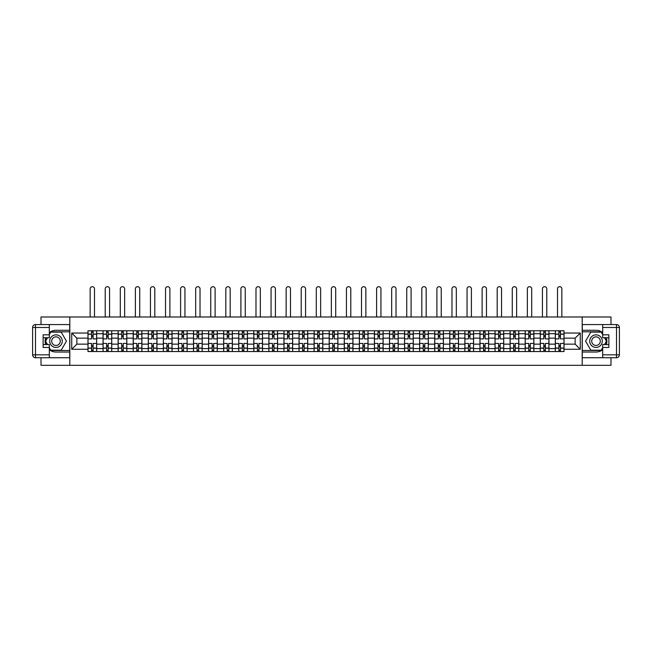 <?xml version="1.0" encoding="UTF-8"?>
<svg xmlns="http://www.w3.org/2000/svg" width="652" height="652" viewBox="0 0 652 652"><rect width="100%" height="100%" fill="white"/><g stroke="black" fill="none" stroke-linecap="round" stroke-linejoin="round"><path stroke-width="0.98" d="M41.011 357.72L41.011 365.307L610.989 365.307L610.989 357.72M610.989 324.574L610.989 316.986L41.011 316.986L41.011 324.574M103.049 351.534L103.049 333.71L96.675 333.71L96.675 351.534M96.675 333.71L96.675 330.76M103.049 333.71L103.049 330.76M111.745 330.76L111.745 351.534M118.126 351.534L118.126 330.76M126.822 330.76L126.822 351.534M133.204 351.534L133.204 330.76M141.9 330.76L141.9 351.534M148.281 351.534L148.281 330.76M156.977 330.76L156.977 351.534M163.35 351.534L163.35 330.76M172.055 330.76L172.055 351.534M178.428 351.534L178.428 330.76M187.124 330.76L187.124 351.534M193.505 351.534L193.505 330.76M202.201 330.76L202.201 351.534M208.583 351.534L208.583 330.76M217.279 330.76L217.279 351.534M223.66 351.534L223.66 330.76M232.357 330.76L232.357 351.534M238.73 351.534L238.73 330.76M247.434 330.76L247.434 351.534M253.807 351.534L253.807 330.76M262.503 330.76L262.503 351.534M268.885 351.534L268.885 330.76M277.581 330.76L277.581 351.534M283.962 351.534L283.962 330.76M292.658 330.76L292.658 351.534M299.04 351.534L299.04 330.76M307.736 330.76L307.736 351.534M314.117 351.534L314.117 330.76M322.813 330.76L322.813 351.534M329.187 351.534L329.187 330.76M337.883 330.76L337.883 351.534M344.264 351.534L344.264 330.76M352.96 330.76L352.96 351.534M359.342 351.534L359.342 330.76M368.038 330.76L368.038 351.534M374.419 351.534L374.419 330.76M383.115 330.76L383.115 351.534M389.497 351.534L389.497 330.76M398.193 330.76L398.193 351.534M404.566 351.534L404.566 330.76M413.27 330.76L413.27 351.534M419.643 351.534L419.643 330.76M428.34 330.76L428.34 351.534M434.721 351.534L434.721 330.76M443.417 330.76L443.417 351.534M449.798 351.534L449.798 330.76M458.495 330.76L458.495 351.534M464.876 351.534L464.876 330.76M473.572 330.76L473.572 351.534M479.945 351.534L479.945 330.76M488.65 330.76L488.65 351.534M495.023 351.534L495.023 330.76M503.719 330.76L503.719 351.534M510.1 351.534L510.1 330.76M518.796 330.76L518.796 351.534M525.178 351.534L525.178 330.76M533.874 330.76L533.874 351.534M540.255 351.534L540.255 330.76M548.951 330.76L548.951 351.534M555.325 351.534L555.325 330.76M555.325 344.142L548.951 344.142M540.255 344.142L533.874 344.142M525.178 344.142L518.796 344.142M510.1 344.142L503.719 344.142M495.023 344.142L488.65 344.142M479.945 344.142L473.572 344.142M464.876 344.142L458.495 344.142M449.798 344.142L443.417 344.142M434.721 344.142L428.34 344.142M419.643 344.142L413.27 344.142M404.566 344.142L398.193 344.142M389.497 344.142L383.115 344.142M374.419 344.142L368.038 344.142M359.342 344.142L352.96 344.142M344.264 344.142L337.883 344.142M329.187 344.142L322.813 344.142M314.117 344.142L307.736 344.142M299.04 344.142L292.658 344.142M283.962 344.142L277.581 344.142M268.885 344.142L262.503 344.142M253.807 344.142L247.434 344.142M238.73 344.142L232.357 344.142M223.66 344.142L217.279 344.142M208.583 344.142L202.201 344.142M193.505 344.142L187.124 344.142M178.428 344.142L172.055 344.142M163.35 344.142L156.977 344.142M148.281 344.142L141.9 344.142M133.204 344.142L126.822 344.142M118.126 344.142L111.745 344.142M103.049 344.142L96.675 344.142M555.325 338.152L548.951 338.152M540.255 338.152L533.874 338.152M525.178 338.152L518.796 338.152M510.1 338.152L503.719 338.152M495.023 338.152L488.65 338.152M479.945 338.152L473.572 338.152M464.876 338.152L458.495 338.152M449.798 338.152L443.417 338.152M434.721 338.152L428.34 338.152M419.643 338.152L413.27 338.152M404.566 338.152L398.193 338.152M389.497 338.152L383.115 338.152M374.419 338.152L368.038 338.152M359.342 338.152L352.96 338.152M344.264 338.152L337.883 338.152M329.187 338.152L322.813 338.152M314.117 338.152L307.736 338.152M299.04 338.152L292.658 338.152M283.962 338.152L277.581 338.152M268.885 338.152L262.503 338.152M253.807 338.152L247.434 338.152M238.73 338.152L232.357 338.152M223.66 338.152L217.279 338.152M208.583 338.152L202.201 338.152M193.505 338.152L187.124 338.152M178.428 338.152L172.055 338.152M163.35 338.152L156.977 338.152M148.281 338.152L141.9 338.152M133.204 338.152L126.822 338.152M118.126 338.152L111.745 338.152M103.049 338.152L96.675 338.152M76.863 344.142L87.971 344.142L87.971 338.152L76.863 338.152L76.863 344.142L71.736 349.268L71.736 333.033L87.971 333.033L87.971 338.152M564.029 338.152L564.029 344.142L575.137 344.142L575.137 338.152L564.029 338.152L564.029 330.76L87.971 330.76L87.971 333.033M564.029 333.033L580.264 333.033L580.264 349.268L564.029 349.268L564.029 344.142M87.971 344.142L87.971 351.534L564.029 351.534L564.029 349.268M87.971 349.268L71.736 349.268M582.195 365.307L582.195 316.986M69.805 365.307L69.805 316.986M93.097 350.091L91.549 350.091M91.549 332.21L93.097 332.21M108.175 350.091L106.626 350.091M106.626 332.21L108.175 332.21M123.252 350.091L121.704 350.091M121.704 332.21L123.252 332.21M138.322 350.091L136.781 350.091M136.781 332.21L138.322 332.21M153.399 350.091L151.851 350.091M151.851 332.21L153.399 332.21M168.477 350.091L166.928 350.091M166.928 332.21L168.477 332.21M183.554 350.091L182.006 350.091M182.006 332.21L183.554 332.21M198.632 350.091L197.083 350.091M197.083 332.21L198.632 332.21M213.701 350.091L212.161 350.091M212.161 332.21L213.701 332.21M228.779 350.091L227.23 350.091M227.23 332.21L228.779 332.21M243.856 350.091L242.308 350.091M242.308 332.21L243.856 332.21M258.934 350.091L257.385 350.091M257.385 332.21L258.934 332.21M274.011 350.091L272.463 350.091M272.463 332.21L274.011 332.21M289.08 350.091L287.54 350.091M287.54 332.21L289.08 332.21M304.158 350.091L302.609 350.091M302.609 332.21L304.158 332.21M319.235 350.091L317.687 350.091M317.687 332.21L319.235 332.21M334.313 350.091L332.764 350.091M332.764 332.21L334.313 332.21M349.39 350.091L347.842 350.091M347.842 332.21L349.39 332.21M364.46 350.091L362.919 350.091M362.919 332.21L364.46 332.21M379.537 350.091L377.989 350.091M377.989 332.21L379.537 332.21M394.615 350.091L393.066 350.091M393.066 332.21L394.615 332.21M409.692 350.091L408.144 350.091M408.144 332.21L409.692 332.21M424.77 350.091L423.221 350.091M423.221 332.21L424.77 332.21M439.839 350.091L438.299 350.091M438.299 332.21L439.839 332.21M454.917 350.091L453.368 350.091M453.368 332.21L454.917 332.21M469.994 350.091L468.446 350.091M468.446 332.21L469.994 332.21M485.072 350.091L483.523 350.091M483.523 332.21L485.072 332.21M500.149 350.091L498.601 350.091M498.601 332.21L500.149 332.21M515.219 350.091L513.678 350.091M513.678 332.21L515.219 332.21M530.296 350.091L528.748 350.091M528.748 332.21L530.296 332.21M545.374 350.091L543.825 350.091M543.825 332.21L545.374 332.21M560.451 350.091L558.903 350.091M558.903 332.21L560.451 332.21M71.736 333.033L76.863 338.152M575.137 344.142L580.264 349.268M575.137 338.152L580.264 333.033M96.626 351.534L96.626 338.877L93.097 338.877L93.097 330.76M91.549 330.76L91.549 338.877L88.02 338.877L88.02 330.76M94.499 316.986L94.499 288.869A2.176 2.176 0 0 0 92.323 286.693A2.176 2.176 0 0 0 90.147 288.869L90.147 316.986M96.626 338.877L96.626 330.76M88.02 351.534L88.02 343.417L91.549 343.417L91.549 351.534M93.097 351.534L93.097 343.417L96.626 343.417M91.549 336.75L93.097 336.75M88.02 343.417L88.02 338.877M93.097 345.544L91.549 345.544M93.097 350.279L91.549 350.279M91.549 346.799L93.097 346.799M93.097 335.495L91.549 335.495M91.549 332.015L93.097 332.015M49.316 349.733A10.872 10.872 0 0 0 55.99 352.023L69.707 352.023L69.707 357.72L35.501 357.72A2.901 2.901 0 0 1 32.6 354.827L32.6 327.475A2.901 2.901 0 0 1 35.501 324.574L49.316 324.574L49.316 337.72L43.13 337.72M49.316 324.574L69.707 324.574L69.707 330.279L55.99 330.279A10.872 10.872 0 0 0 49.316 332.561M45.673 337.72A10.872 10.872 0 0 0 45.673 344.582M69.707 352.023L69.707 330.279M43.13 344.582L49.316 344.582L49.316 357.72M49.316 334.818L43.13 334.818L43.13 347.475L49.316 347.475M69.707 331.819L50.603 331.819L49.316 334.044M49.316 348.25L50.603 350.474L69.707 350.474M47.197 337.72L45.216 341.151L47.197 344.582M602.684 332.561A10.872 10.872 0 0 0 596.009 330.279L582.293 330.279L582.293 324.574L616.499 324.574A2.901 2.901 0 0 1 619.4 327.475L619.4 354.827A2.901 2.901 0 0 1 616.499 357.72L602.684 357.72L602.684 344.582L608.87 344.582M602.684 357.72L582.293 357.72L582.293 352.023L596.009 352.023A10.872 10.872 0 0 0 602.684 349.733M606.327 344.582A10.872 10.872 0 0 0 606.327 337.72M582.293 330.279L582.293 352.023M608.87 337.72L602.684 337.72L602.684 324.574M602.684 347.475L608.87 347.475L608.87 334.818L602.684 334.818M582.293 350.474L601.397 350.474L602.684 348.25M602.684 334.044L601.397 331.819L582.293 331.819M604.803 344.582L606.784 341.151L604.803 337.72M49.707 341.151A6.284 6.284 0 0 0 55.99 347.426A6.284 6.284 0 0 0 62.266 341.151A6.284 6.284 0 0 0 55.99 334.867A6.284 6.284 0 0 0 49.707 341.151M51.687 341.151A4.303 4.303 0 0 0 55.99 345.446A4.303 4.303 0 0 0 60.286 341.151A4.303 4.303 0 0 0 55.99 336.848A4.303 4.303 0 0 0 51.687 341.151M49.316 334.623L50.766 332.112L61.206 332.112L66.422 341.151L61.206 350.181L50.766 350.181L49.316 347.671M47.531 344.582L45.55 341.151L47.531 337.72M589.734 341.151A6.284 6.284 0 0 0 596.009 347.426A6.284 6.284 0 0 0 602.293 341.151A6.284 6.284 0 0 0 596.009 334.867A6.284 6.284 0 0 0 589.734 341.151M591.714 341.151A4.303 4.303 0 0 0 596.009 345.446A4.303 4.303 0 0 0 600.313 341.151A4.303 4.303 0 0 0 596.009 336.848A4.303 4.303 0 0 0 591.714 341.151M602.684 347.671L601.234 350.181L590.793 350.181L585.577 341.151L590.793 332.112L601.234 332.112L602.684 334.623M604.469 337.72L606.45 341.151L604.469 344.582M111.704 351.534L111.704 338.877L108.175 338.877L108.175 330.76M106.626 330.76L106.626 338.877L103.097 338.877L103.097 330.76M109.577 316.986L109.577 288.869A2.176 2.176 0 0 0 107.401 286.693A2.176 2.176 0 0 0 105.225 288.869L105.225 316.986M111.704 338.877L111.704 330.76M103.097 351.534L103.097 343.417L106.626 343.417L106.626 351.534M108.175 351.534L108.175 343.417L111.704 343.417M106.626 336.75L108.175 336.75M103.097 343.417L103.097 338.877M108.175 345.544L106.626 345.544M108.175 350.279L106.626 350.279M106.626 346.799L108.175 346.799M108.175 335.495L106.626 335.495M106.626 332.015L108.175 332.015M126.773 351.534L126.773 338.877L123.252 338.877L123.252 330.76M121.704 330.76L121.704 338.877L118.175 338.877L118.175 330.76M124.646 316.986L124.646 288.869A2.176 2.176 0 0 0 122.478 286.693A2.176 2.176 0 0 0 120.302 288.869L120.302 316.986M126.773 338.877L126.773 330.76M118.175 351.534L118.175 343.417L121.704 343.417L121.704 351.534M123.252 351.534L123.252 343.417L126.773 343.417M121.704 336.75L123.252 336.75M118.175 343.417L118.175 338.877M123.252 345.544L121.704 345.544M123.252 350.279L121.704 350.279M121.704 346.799L123.252 346.799M123.252 335.495L121.704 335.495M121.704 332.015L123.252 332.015M141.851 351.534L141.851 338.877L138.322 338.877L138.322 330.76M136.781 330.76L136.781 338.877L133.252 338.877L133.252 330.76M139.724 316.986L139.724 288.869A2.176 2.176 0 0 0 137.548 286.693A2.176 2.176 0 0 0 135.38 288.869L135.38 316.986M141.851 338.877L141.851 330.76M133.252 351.534L133.252 343.417L136.781 343.417L136.781 351.534M138.322 351.534L138.322 343.417L141.851 343.417M136.781 336.75L138.322 336.75M133.252 343.417L133.252 338.877M138.322 345.544L136.781 345.544M138.322 350.279L136.781 350.279M136.781 346.799L138.322 346.799M138.322 335.495L136.781 335.495M136.781 332.015L138.322 332.015M156.928 351.534L156.928 338.877L153.399 338.877L153.399 330.76M151.851 330.76L151.851 338.877L148.33 338.877L148.33 330.76M154.801 316.986L154.801 288.869A2.176 2.176 0 0 0 152.625 286.693A2.176 2.176 0 0 0 150.449 288.869L150.449 316.986M156.928 338.877L156.928 330.76M148.33 351.534L148.33 343.417L151.851 343.417L151.851 351.534M153.399 351.534L153.399 343.417L156.928 343.417M151.851 336.75L153.399 336.75M148.33 343.417L148.33 338.877M153.399 345.544L151.851 345.544M153.399 350.279L151.851 350.279M151.851 346.799L153.399 346.799M153.399 335.495L151.851 335.495M151.851 332.015L153.399 332.015M172.006 351.534L172.006 338.877L168.477 338.877L168.477 330.76M166.928 330.76L166.928 338.877L163.399 338.877L163.399 330.76M169.879 316.986L169.879 288.869A2.176 2.176 0 0 0 167.703 286.693A2.176 2.176 0 0 0 165.526 288.869L165.526 316.986M172.006 338.877L172.006 330.76M163.399 351.534L163.399 343.417L166.928 343.417L166.928 351.534M168.477 351.534L168.477 343.417L172.006 343.417M166.928 336.75L168.477 336.75M163.399 343.417L163.399 338.877M168.477 345.544L166.928 345.544M168.477 350.279L166.928 350.279M166.928 346.799L168.477 346.799M168.477 335.495L166.928 335.495M166.928 332.015L168.477 332.015M187.083 351.534L187.083 338.877L183.554 338.877L183.554 330.76M182.006 330.76L182.006 338.877L178.477 338.877L178.477 330.76M184.956 316.986L184.956 288.869A2.176 2.176 0 0 0 182.78 286.693A2.176 2.176 0 0 0 180.604 288.869L180.604 316.986M187.083 338.877L187.083 330.76M178.477 351.534L178.477 343.417L182.006 343.417L182.006 351.534M183.554 351.534L183.554 343.417L187.083 343.417M182.006 336.75L183.554 336.75M178.477 343.417L178.477 338.877M183.554 345.544L182.006 345.544M183.554 350.279L182.006 350.279M182.006 346.799L183.554 346.799M183.554 335.495L182.006 335.495M182.006 332.015L183.554 332.015M202.153 351.534L202.153 338.877L198.632 338.877L198.632 330.76M197.083 330.76L197.083 338.877L193.554 338.877L193.554 330.76M200.025 316.986L200.025 288.869A2.176 2.176 0 0 0 197.858 286.693A2.176 2.176 0 0 0 195.681 288.869L195.681 316.986M202.153 338.877L202.153 330.76M193.554 351.534L193.554 343.417L197.083 343.417L197.083 351.534M198.632 351.534L198.632 343.417L202.153 343.417M197.083 336.75L198.632 336.75M193.554 343.417L193.554 338.877M198.632 345.544L197.083 345.544M198.632 350.279L197.083 350.279M197.083 346.799L198.632 346.799M198.632 335.495L197.083 335.495M197.083 332.015L198.632 332.015M217.23 351.534L217.23 338.877L213.701 338.877L213.701 330.76M212.161 330.76L212.161 338.877L208.632 338.877L208.632 330.76M215.103 316.986L215.103 288.869A2.176 2.176 0 0 0 212.927 286.693A2.176 2.176 0 0 0 210.759 288.869L210.759 316.986M217.23 338.877L217.23 330.76M208.632 351.534L208.632 343.417L212.161 343.417L212.161 351.534M213.701 351.534L213.701 343.417L217.23 343.417M212.161 336.75L213.701 336.75M208.632 343.417L208.632 338.877M213.701 345.544L212.161 345.544M213.701 350.279L212.161 350.279M212.161 346.799L213.701 346.799M213.701 335.495L212.161 335.495M212.161 332.015L213.701 332.015M232.308 351.534L232.308 338.877L228.779 338.877L228.779 330.76M227.23 330.76L227.23 338.877L223.709 338.877L223.709 330.76M230.18 316.986L230.18 288.869A2.176 2.176 0 0 0 228.004 286.693A2.176 2.176 0 0 0 225.828 288.869L225.828 316.986M232.308 338.877L232.308 330.76M223.709 351.534L223.709 343.417L227.23 343.417L227.23 351.534M228.779 351.534L228.779 343.417L232.308 343.417M227.23 336.75L228.779 336.75M223.709 343.417L223.709 338.877M228.779 345.544L227.23 345.544M228.779 350.279L227.23 350.279M227.23 346.799L228.779 346.799M228.779 335.495L227.23 335.495M227.23 332.015L228.779 332.015M247.385 351.534L247.385 338.877L243.856 338.877L243.856 330.76M242.308 330.76L242.308 338.877L238.779 338.877L238.779 330.76M245.258 316.986L245.258 288.869A2.176 2.176 0 0 0 243.082 286.693A2.176 2.176 0 0 0 240.906 288.869L240.906 316.986M247.385 338.877L247.385 330.76M238.779 351.534L238.779 343.417L242.308 343.417L242.308 351.534M243.856 351.534L243.856 343.417L247.385 343.417M242.308 336.75L243.856 336.75M238.779 343.417L238.779 338.877M243.856 345.544L242.308 345.544M243.856 350.279L242.308 350.279M242.308 346.799L243.856 346.799M243.856 335.495L242.308 335.495M242.308 332.015L243.856 332.015M262.463 351.534L262.463 338.877L258.934 338.877L258.934 330.76M257.385 330.76L257.385 338.877L253.856 338.877L253.856 330.76M260.335 316.986L260.335 288.869A2.176 2.176 0 0 0 258.159 286.693A2.176 2.176 0 0 0 255.983 288.869L255.983 316.986M262.463 338.877L262.463 330.76M253.856 351.534L253.856 343.417L257.385 343.417L257.385 351.534M258.934 351.534L258.934 343.417L262.463 343.417M257.385 336.75L258.934 336.75M253.856 343.417L253.856 338.877M258.934 345.544L257.385 345.544M258.934 350.279L257.385 350.279M257.385 346.799L258.934 346.799M258.934 335.495L257.385 335.495M257.385 332.015L258.934 332.015M277.532 351.534L277.532 338.877L274.011 338.877L274.011 330.76M272.463 330.76L272.463 338.877L268.934 338.877L268.934 330.76M275.405 316.986L275.405 288.869A2.176 2.176 0 0 0 273.237 286.693A2.176 2.176 0 0 0 271.061 288.869L271.061 316.986M277.532 338.877L277.532 330.76M268.934 351.534L268.934 343.417L272.463 343.417L272.463 351.534M274.011 351.534L274.011 343.417L277.532 343.417M272.463 336.75L274.011 336.75M268.934 343.417L268.934 338.877M274.011 345.544L272.463 345.544M274.011 350.279L272.463 350.279M272.463 346.799L274.011 346.799M274.011 335.495L272.463 335.495M272.463 332.015L274.011 332.015M292.609 351.534L292.609 338.877L289.08 338.877L289.08 330.76M287.54 330.76L287.54 338.877L284.011 338.877L284.011 330.76M290.482 316.986L290.482 288.869A2.176 2.176 0 0 0 288.306 286.693A2.176 2.176 0 0 0 286.138 288.869L286.138 316.986M292.609 338.877L292.609 330.76M284.011 351.534L284.011 343.417L287.54 343.417L287.54 351.534M289.08 351.534L289.08 343.417L292.609 343.417M287.54 336.75L289.08 336.75M284.011 343.417L284.011 338.877M289.08 345.544L287.54 345.544M289.08 350.279L287.54 350.279M287.54 346.799L289.08 346.799M289.08 335.495L287.54 335.495M287.54 332.015L289.08 332.015M307.687 351.534L307.687 338.877L304.158 338.877L304.158 330.76M302.609 330.76L302.609 338.877L299.089 338.877L299.089 330.76M305.56 316.986L305.56 288.869A2.176 2.176 0 0 0 303.384 286.693A2.176 2.176 0 0 0 301.208 288.869L301.208 316.986M307.687 338.877L307.687 330.76M299.089 351.534L299.089 343.417L302.609 343.417L302.609 351.534M304.158 351.534L304.158 343.417L307.687 343.417M302.609 336.75L304.158 336.75M299.089 343.417L299.089 338.877M304.158 345.544L302.609 345.544M304.158 350.279L302.609 350.279M302.609 346.799L304.158 346.799M304.158 335.495L302.609 335.495M302.609 332.015L304.158 332.015M322.764 351.534L322.764 338.877L319.235 338.877L319.235 330.76M317.687 330.76L317.687 338.877L314.158 338.877L314.158 330.76M320.637 316.986L320.637 288.869A2.176 2.176 0 0 0 318.461 286.693A2.176 2.176 0 0 0 316.285 288.869L316.285 316.986M322.764 338.877L322.764 330.76M314.158 351.534L314.158 343.417L317.687 343.417L317.687 351.534M319.235 351.534L319.235 343.417L322.764 343.417M317.687 336.75L319.235 336.75M314.158 343.417L314.158 338.877M319.235 345.544L317.687 345.544M319.235 350.279L317.687 350.279M317.687 346.799L319.235 346.799M319.235 335.495L317.687 335.495M317.687 332.015L319.235 332.015M337.842 351.534L337.842 338.877L334.313 338.877L334.313 330.76M332.764 330.76L332.764 338.877L329.236 338.877L329.236 330.76M335.715 316.986L335.715 288.869A2.176 2.176 0 0 0 333.539 286.693A2.176 2.176 0 0 0 331.363 288.869L331.363 316.986M337.842 338.877L337.842 330.76M329.236 351.534L329.236 343.417L332.764 343.417L332.764 351.534M334.313 351.534L334.313 343.417L337.842 343.417M332.764 336.75L334.313 336.75M329.236 343.417L329.236 338.877M334.313 345.544L332.764 345.544M334.313 350.279L332.764 350.279M332.764 346.799L334.313 346.799M334.313 335.495L332.764 335.495M332.764 332.015L334.313 332.015M352.911 351.534L352.911 338.877L349.39 338.877L349.39 330.76M347.842 330.76L347.842 338.877L344.313 338.877L344.313 330.76M350.792 316.986L350.792 288.869A2.176 2.176 0 0 0 348.616 286.693A2.176 2.176 0 0 0 346.44 288.869L346.44 316.986M352.911 338.877L352.911 330.76M344.313 351.534L344.313 343.417L347.842 343.417L347.842 351.534M349.39 351.534L349.39 343.417L352.911 343.417M347.842 336.75L349.39 336.75M344.313 343.417L344.313 338.877M349.39 345.544L347.842 345.544M349.39 350.279L347.842 350.279M347.842 346.799L349.39 346.799M349.39 335.495L347.842 335.495M347.842 332.015L349.39 332.015M367.989 351.534L367.989 338.877L364.46 338.877L364.46 330.76M362.919 330.76L362.919 338.877L359.391 338.877L359.391 330.76M365.862 316.986L365.862 288.869A2.176 2.176 0 0 0 363.694 286.693A2.176 2.176 0 0 0 361.518 288.869L361.518 316.986M367.989 338.877L367.989 330.76M359.391 351.534L359.391 343.417L362.919 343.417L362.919 351.534M364.46 351.534L364.46 343.417L367.989 343.417M362.919 336.75L364.46 336.75M359.391 343.417L359.391 338.877M364.46 345.544L362.919 345.544M364.46 350.279L362.919 350.279M362.919 346.799L364.46 346.799M364.46 335.495L362.919 335.495M362.919 332.015L364.46 332.015M383.066 351.534L383.066 338.877L379.537 338.877L379.537 330.76M377.989 330.76L377.989 338.877L374.468 338.877L374.468 330.76M380.939 316.986L380.939 288.869A2.176 2.176 0 0 0 378.763 286.693A2.176 2.176 0 0 0 376.595 288.869L376.595 316.986M383.066 338.877L383.066 330.76M374.468 351.534L374.468 343.417L377.989 343.417L377.989 351.534M379.537 351.534L379.537 343.417L383.066 343.417M377.989 336.75L379.537 336.75M374.468 343.417L374.468 338.877M379.537 345.544L377.989 345.544M379.537 350.279L377.989 350.279M377.989 346.799L379.537 346.799M379.537 335.495L377.989 335.495M377.989 332.015L379.537 332.015M398.144 351.534L398.144 338.877L394.615 338.877L394.615 330.76M393.066 330.76L393.066 338.877L389.537 338.877L389.537 330.76M396.017 316.986L396.017 288.869A2.176 2.176 0 0 0 393.841 286.693A2.176 2.176 0 0 0 391.665 288.869L391.665 316.986M398.144 338.877L398.144 330.76M389.537 351.534L389.537 343.417L393.066 343.417L393.066 351.534M394.615 351.534L394.615 343.417L398.144 343.417M393.066 336.75L394.615 336.75M389.537 343.417L389.537 338.877M394.615 345.544L393.066 345.544M394.615 350.279L393.066 350.279M393.066 346.799L394.615 346.799M394.615 335.495L393.066 335.495M393.066 332.015L394.615 332.015M413.221 351.534L413.221 338.877L409.692 338.877L409.692 330.76M408.144 330.76L408.144 338.877L404.615 338.877L404.615 330.76M411.094 316.986L411.094 288.869A2.176 2.176 0 0 0 408.918 286.693A2.176 2.176 0 0 0 406.742 288.869L406.742 316.986M413.221 338.877L413.221 330.76M404.615 351.534L404.615 343.417L408.144 343.417L408.144 351.534M409.692 351.534L409.692 343.417L413.221 343.417M408.144 336.75L409.692 336.75M404.615 343.417L404.615 338.877M409.692 345.544L408.144 345.544M409.692 350.279L408.144 350.279M408.144 346.799L409.692 346.799M409.692 335.495L408.144 335.495M408.144 332.015L409.692 332.015M428.291 351.534L428.291 338.877L424.77 338.877L424.77 330.76M423.221 330.76L423.221 338.877L419.692 338.877L419.692 330.76M426.172 316.986L426.172 288.869A2.176 2.176 0 0 0 423.996 286.693A2.176 2.176 0 0 0 421.82 288.869L421.82 316.986M428.291 338.877L428.291 330.76M419.692 351.534L419.692 343.417L423.221 343.417L423.221 351.534M424.77 351.534L424.77 343.417L428.291 343.417M423.221 336.75L424.77 336.75M419.692 343.417L419.692 338.877M424.77 345.544L423.221 345.544M424.77 350.279L423.221 350.279M423.221 346.799L424.77 346.799M424.77 335.495L423.221 335.495M423.221 332.015L424.77 332.015M443.368 351.534L443.368 338.877L439.839 338.877L439.839 330.76M438.299 330.76L438.299 338.877L434.77 338.877L434.77 330.76M441.241 316.986L441.241 288.869A2.176 2.176 0 0 0 439.073 286.693A2.176 2.176 0 0 0 436.897 288.869L436.897 316.986M443.368 338.877L443.368 330.76M434.77 351.534L434.77 343.417L438.299 343.417L438.299 351.534M439.839 351.534L439.839 343.417L443.368 343.417M438.299 336.75L439.839 336.75M434.77 343.417L434.77 338.877M439.839 345.544L438.299 345.544M439.839 350.279L438.299 350.279M438.299 346.799L439.839 346.799M439.839 335.495L438.299 335.495M438.299 332.015L439.839 332.015M458.446 351.534L458.446 338.877L454.917 338.877L454.917 330.76M453.368 330.76L453.368 338.877L449.847 338.877L449.847 330.76M456.318 316.986L456.318 288.869A2.176 2.176 0 0 0 454.142 286.693A2.176 2.176 0 0 0 451.975 288.869L451.975 316.986M458.446 338.877L458.446 330.76M449.847 351.534L449.847 343.417L453.368 343.417L453.368 351.534M454.917 351.534L454.917 343.417L458.446 343.417M453.368 336.75L454.917 336.75M449.847 343.417L449.847 338.877M454.917 345.544L453.368 345.544M454.917 350.279L453.368 350.279M453.368 346.799L454.917 346.799M454.917 335.495L453.368 335.495M453.368 332.015L454.917 332.015M473.523 351.534L473.523 338.877L469.994 338.877L469.994 330.76M468.446 330.76L468.446 338.877L464.917 338.877L464.917 330.76M471.396 316.986L471.396 288.869A2.176 2.176 0 0 0 469.22 286.693A2.176 2.176 0 0 0 467.044 288.869L467.044 316.986M473.523 338.877L473.523 330.76M464.917 351.534L464.917 343.417L468.446 343.417L468.446 351.534M469.994 351.534L469.994 343.417L473.523 343.417M468.446 336.75L469.994 336.75M464.917 343.417L464.917 338.877M469.994 345.544L468.446 345.544M469.994 350.279L468.446 350.279M468.446 346.799L469.994 346.799M469.994 335.495L468.446 335.495M468.446 332.015L469.994 332.015M488.601 351.534L488.601 338.877L485.072 338.877L485.072 330.76M483.523 330.76L483.523 338.877L479.994 338.877L479.994 330.76M486.473 316.986L486.473 288.869A2.176 2.176 0 0 0 484.297 286.693A2.176 2.176 0 0 0 482.121 288.869L482.121 316.986M488.601 338.877L488.601 330.76M479.994 351.534L479.994 343.417L483.523 343.417L483.523 351.534M485.072 351.534L485.072 343.417L488.601 343.417M483.523 336.75L485.072 336.75M479.994 343.417L479.994 338.877M485.072 345.544L483.523 345.544M485.072 350.279L483.523 350.279M483.523 346.799L485.072 346.799M485.072 335.495L483.523 335.495M483.523 332.015L485.072 332.015M503.67 351.534L503.67 338.877L500.149 338.877L500.149 330.76M498.601 330.76L498.601 338.877L495.072 338.877L495.072 330.76M501.551 316.986L501.551 288.869A2.176 2.176 0 0 0 499.375 286.693A2.176 2.176 0 0 0 497.199 288.869L497.199 316.986M503.67 338.877L503.67 330.76M495.072 351.534L495.072 343.417L498.601 343.417L498.601 351.534M500.149 351.534L500.149 343.417L503.67 343.417M498.601 336.75L500.149 336.75M495.072 343.417L495.072 338.877M500.149 345.544L498.601 345.544M500.149 350.279L498.601 350.279M498.601 346.799L500.149 346.799M500.149 335.495L498.601 335.495M498.601 332.015L500.149 332.015M518.747 351.534L518.747 338.877L515.219 338.877L515.219 330.76M513.678 330.76L513.678 338.877L510.149 338.877L510.149 330.76M516.62 316.986L516.62 288.869A2.176 2.176 0 0 0 514.452 286.693A2.176 2.176 0 0 0 512.276 288.869L512.276 316.986M518.747 338.877L518.747 330.76M510.149 351.534L510.149 343.417L513.678 343.417L513.678 351.534M515.219 351.534L515.219 343.417L518.747 343.417M513.678 336.75L515.219 336.75M510.149 343.417L510.149 338.877M515.219 345.544L513.678 345.544M515.219 350.279L513.678 350.279M513.678 346.799L515.219 346.799M515.219 335.495L513.678 335.495M513.678 332.015L515.219 332.015M533.825 351.534L533.825 338.877L530.296 338.877L530.296 330.76M528.748 330.76L528.748 338.877L525.227 338.877L525.227 330.76M531.698 316.986L531.698 288.869A2.176 2.176 0 0 0 529.522 286.693A2.176 2.176 0 0 0 527.354 288.869L527.354 316.986M533.825 338.877L533.825 330.76M525.227 351.534L525.227 343.417L528.748 343.417L528.748 351.534M530.296 351.534L530.296 343.417L533.825 343.417M528.748 336.75L530.296 336.75M525.227 343.417L525.227 338.877M530.296 345.544L528.748 345.544M530.296 350.279L528.748 350.279M528.748 346.799L530.296 346.799M530.296 335.495L528.748 335.495M528.748 332.015L530.296 332.015M548.902 351.534L548.902 338.877L545.374 338.877L545.374 330.76M543.825 330.76L543.825 338.877L540.296 338.877L540.296 330.76M546.775 316.986L546.775 288.869A2.176 2.176 0 0 0 544.599 286.693A2.176 2.176 0 0 0 542.423 288.869L542.423 316.986M548.902 338.877L548.902 330.76M540.296 351.534L540.296 343.417L543.825 343.417L543.825 351.534M545.374 351.534L545.374 343.417L548.902 343.417M543.825 336.75L545.374 336.75M540.296 343.417L540.296 338.877M545.374 345.544L543.825 345.544M545.374 350.279L543.825 350.279M543.825 346.799L545.374 346.799M545.374 335.495L543.825 335.495M543.825 332.015L545.374 332.015M563.98 351.534L563.98 338.877L560.451 338.877L560.451 330.76M558.903 330.76L558.903 338.877L555.374 338.877L555.374 330.76M561.853 316.986L561.853 288.869A2.176 2.176 0 0 0 559.677 286.693A2.176 2.176 0 0 0 557.501 288.869L557.501 316.986M563.98 338.877L563.98 330.76M555.374 351.534L555.374 343.417L558.903 343.417L558.903 351.534M560.451 351.534L560.451 343.417L563.98 343.417M558.903 336.75L560.451 336.75M555.374 343.417L555.374 338.877M560.451 345.544L558.903 345.544M560.451 350.279L558.903 350.279M558.903 346.799L560.451 346.799M560.451 335.495L558.903 335.495M558.903 332.015L560.451 332.015M540.255 333.71L533.874 333.71M525.178 333.71L518.796 333.71M510.1 333.71L503.719 333.71M495.023 333.71L488.65 333.71M479.945 333.71L473.572 333.71M464.876 333.71L458.495 333.71M449.798 333.71L443.417 333.71M434.721 333.71L428.34 333.71M419.643 333.71L413.27 333.71M404.566 333.71L398.193 333.71M389.497 333.71L383.115 333.71M374.419 333.71L368.038 333.71M359.342 333.71L352.96 333.71M344.264 333.71L337.883 333.71M329.187 333.71L322.813 333.71M314.117 333.71L307.736 333.71M299.04 333.71L292.658 333.71M283.962 333.71L277.581 333.71M268.885 333.71L262.503 333.71M253.807 333.71L247.434 333.71M238.73 333.71L232.357 333.71M223.66 333.71L217.279 333.71M208.583 333.71L202.201 333.71M193.505 333.71L187.124 333.71M178.428 333.71L172.055 333.71M163.35 333.71L156.977 333.71M148.281 333.71L141.9 333.71M133.204 333.71L126.822 333.71M118.126 333.71L111.745 333.71M555.325 333.71L548.951 333.71M540.255 348.592L533.874 348.592M525.178 348.592L518.796 348.592M510.1 348.592L503.719 348.592M495.023 348.592L488.65 348.592M479.945 348.592L473.572 348.592M464.876 348.592L458.495 348.592M449.798 348.592L443.417 348.592M434.721 348.592L428.34 348.592M419.643 348.592L413.27 348.592M404.566 348.592L398.193 348.592M389.497 348.592L383.115 348.592M374.419 348.592L368.038 348.592M359.342 348.592L352.96 348.592M344.264 348.592L337.883 348.592M329.187 348.592L322.813 348.592M314.117 348.592L307.736 348.592M299.04 348.592L292.658 348.592M283.962 348.592L277.581 348.592M268.885 348.592L262.503 348.592M253.807 348.592L247.434 348.592M238.73 348.592L232.357 348.592M223.66 348.592L217.279 348.592M208.583 348.592L202.201 348.592M193.505 348.592L187.124 348.592M178.428 348.592L172.055 348.592M163.35 348.592L156.977 348.592M148.281 348.592L141.9 348.592M133.204 348.592L126.822 348.592M118.126 348.592L111.745 348.592M103.049 348.592L96.675 348.592M555.325 348.592L548.951 348.592M96.626 334.093L93.097 334.093M91.549 334.093L88.02 334.093M91.549 334.223L88.02 334.223M91.549 348.07L88.02 348.07M91.549 348.201L88.02 348.201M96.626 348.201L93.097 348.201M96.626 334.223L93.097 334.223M96.626 348.07L93.097 348.07M49.316 327.475L35.501 327.475L35.501 354.827L49.316 354.827M32.6 327.475L35.501 327.475L35.501 324.574M35.501 357.72L35.501 354.827L32.6 354.827M602.684 354.827L616.499 354.827L616.499 327.475L602.684 327.475M619.4 354.827L616.499 354.827L616.499 357.72M616.499 324.574L616.499 327.475L619.4 327.475M111.704 334.093L108.175 334.093M106.626 334.093L103.097 334.093M106.626 334.223L103.097 334.223M106.626 348.07L103.097 348.07M106.626 348.201L103.097 348.201M111.704 348.201L108.175 348.201M111.704 334.223L108.175 334.223M111.704 348.07L108.175 348.07M126.773 334.093L123.252 334.093M121.704 334.093L118.175 334.093M121.704 334.223L118.175 334.223M121.704 348.07L118.175 348.07M121.704 348.201L118.175 348.201M126.773 348.201L123.252 348.201M126.773 334.223L123.252 334.223M126.773 348.07L123.252 348.07M141.851 334.093L138.322 334.093M136.781 334.093L133.252 334.093M136.781 334.223L133.252 334.223M136.781 348.07L133.252 348.07M136.781 348.201L133.252 348.201M141.851 348.201L138.322 348.201M141.851 334.223L138.322 334.223M141.851 348.07L138.322 348.07M156.928 334.093L153.399 334.093M151.851 334.093L148.33 334.093M151.851 334.223L148.33 334.223M151.851 348.07L148.33 348.07M151.851 348.201L148.33 348.201M156.928 348.201L153.399 348.201M156.928 334.223L153.399 334.223M156.928 348.07L153.399 348.07M172.006 334.093L168.477 334.093M166.928 334.093L163.399 334.093M166.928 334.223L163.399 334.223M166.928 348.07L163.399 348.07M166.928 348.201L163.399 348.201M172.006 348.201L168.477 348.201M172.006 334.223L168.477 334.223M172.006 348.07L168.477 348.07M187.083 334.093L183.554 334.093M182.006 334.093L178.477 334.093M182.006 334.223L178.477 334.223M182.006 348.07L178.477 348.07M182.006 348.201L178.477 348.201M187.083 348.201L183.554 348.201M187.083 334.223L183.554 334.223M187.083 348.07L183.554 348.07M202.153 334.093L198.632 334.093M197.083 334.093L193.554 334.093M197.083 334.223L193.554 334.223M197.083 348.07L193.554 348.07M197.083 348.201L193.554 348.201M202.153 348.201L198.632 348.201M202.153 334.223L198.632 334.223M202.153 348.07L198.632 348.07M217.23 334.093L213.701 334.093M212.161 334.093L208.632 334.093M212.161 334.223L208.632 334.223M212.161 348.07L208.632 348.07M212.161 348.201L208.632 348.201M217.23 348.201L213.701 348.201M217.23 334.223L213.701 334.223M217.23 348.07L213.701 348.07M232.308 334.093L228.779 334.093M227.23 334.093L223.709 334.093M227.23 334.223L223.709 334.223M227.23 348.07L223.709 348.07M227.23 348.201L223.709 348.201M232.308 348.201L228.779 348.201M232.308 334.223L228.779 334.223M232.308 348.07L228.779 348.07M247.385 334.093L243.856 334.093M242.308 334.093L238.779 334.093M242.308 334.223L238.779 334.223M242.308 348.07L238.779 348.07M242.308 348.201L238.779 348.201M247.385 348.201L243.856 348.201M247.385 334.223L243.856 334.223M247.385 348.07L243.856 348.07M262.463 334.093L258.934 334.093M257.385 334.093L253.856 334.093M257.385 334.223L253.856 334.223M257.385 348.07L253.856 348.07M257.385 348.201L253.856 348.201M262.463 348.201L258.934 348.201M262.463 334.223L258.934 334.223M262.463 348.07L258.934 348.07M277.532 334.093L274.011 334.093M272.463 334.093L268.934 334.093M272.463 334.223L268.934 334.223M272.463 348.07L268.934 348.07M272.463 348.201L268.934 348.201M277.532 348.201L274.011 348.201M277.532 334.223L274.011 334.223M277.532 348.07L274.011 348.07M292.609 334.093L289.08 334.093M287.54 334.093L284.011 334.093M287.54 334.223L284.011 334.223M287.54 348.07L284.011 348.07M287.54 348.201L284.011 348.201M292.609 348.201L289.08 348.201M292.609 334.223L289.08 334.223M292.609 348.07L289.08 348.07M307.687 334.093L304.158 334.093M302.609 334.093L299.089 334.093M302.609 334.223L299.089 334.223M302.609 348.07L299.089 348.07M302.609 348.201L299.089 348.201M307.687 348.201L304.158 348.201M307.687 334.223L304.158 334.223M307.687 348.07L304.158 348.07M322.764 334.093L319.235 334.093M317.687 334.093L314.158 334.093M317.687 334.223L314.158 334.223M317.687 348.07L314.158 348.07M317.687 348.201L314.158 348.201M322.764 348.201L319.235 348.201M322.764 334.223L319.235 334.223M322.764 348.07L319.235 348.07M337.842 334.093L334.313 334.093M332.764 334.093L329.236 334.093M332.764 334.223L329.236 334.223M332.764 348.07L329.236 348.07M332.764 348.201L329.236 348.201M337.842 348.201L334.313 348.201M337.842 334.223L334.313 334.223M337.842 348.07L334.313 348.07M352.911 334.093L349.39 334.093M347.842 334.093L344.313 334.093M347.842 334.223L344.313 334.223M347.842 348.07L344.313 348.07M347.842 348.201L344.313 348.201M352.911 348.201L349.39 348.201M352.911 334.223L349.39 334.223M352.911 348.07L349.39 348.07M367.989 334.093L364.46 334.093M362.919 334.093L359.391 334.093M362.919 334.223L359.391 334.223M362.919 348.07L359.391 348.07M362.919 348.201L359.391 348.201M367.989 348.201L364.46 348.201M367.989 334.223L364.46 334.223M367.989 348.07L364.46 348.07M383.066 334.093L379.537 334.093M377.989 334.093L374.468 334.093M377.989 334.223L374.468 334.223M377.989 348.07L374.468 348.07M377.989 348.201L374.468 348.201M383.066 348.201L379.537 348.201M383.066 334.223L379.537 334.223M383.066 348.07L379.537 348.07M398.144 334.093L394.615 334.093M393.066 334.093L389.537 334.093M393.066 334.223L389.537 334.223M393.066 348.07L389.537 348.07M393.066 348.201L389.537 348.201M398.144 348.201L394.615 348.201M398.144 334.223L394.615 334.223M398.144 348.07L394.615 348.07M413.221 334.093L409.692 334.093M408.144 334.093L404.615 334.093M408.144 334.223L404.615 334.223M408.144 348.07L404.615 348.07M408.144 348.201L404.615 348.201M413.221 348.201L409.692 348.201M413.221 334.223L409.692 334.223M413.221 348.07L409.692 348.07M428.291 334.093L424.77 334.093M423.221 334.093L419.692 334.093M423.221 334.223L419.692 334.223M423.221 348.07L419.692 348.07M423.221 348.201L419.692 348.201M428.291 348.201L424.77 348.201M428.291 334.223L424.77 334.223M428.291 348.07L424.77 348.07M443.368 334.093L439.839 334.093M438.299 334.093L434.77 334.093M438.299 334.223L434.77 334.223M438.299 348.07L434.77 348.07M438.299 348.201L434.77 348.201M443.368 348.201L439.839 348.201M443.368 334.223L439.839 334.223M443.368 348.07L439.839 348.07M458.446 334.093L454.917 334.093M453.368 334.093L449.847 334.093M453.368 334.223L449.847 334.223M453.368 348.07L449.847 348.07M453.368 348.201L449.847 348.201M458.446 348.201L454.917 348.201M458.446 334.223L454.917 334.223M458.446 348.07L454.917 348.07M473.523 334.093L469.994 334.093M468.446 334.093L464.917 334.093M468.446 334.223L464.917 334.223M468.446 348.07L464.917 348.07M468.446 348.201L464.917 348.201M473.523 348.201L469.994 348.201M473.523 334.223L469.994 334.223M473.523 348.07L469.994 348.07M488.601 334.093L485.072 334.093M483.523 334.093L479.994 334.093M483.523 334.223L479.994 334.223M483.523 348.07L479.994 348.07M483.523 348.201L479.994 348.201M488.601 348.201L485.072 348.201M488.601 334.223L485.072 334.223M488.601 348.07L485.072 348.07M503.67 334.093L500.149 334.093M498.601 334.093L495.072 334.093M498.601 334.223L495.072 334.223M498.601 348.07L495.072 348.07M498.601 348.201L495.072 348.201M503.67 348.201L500.149 348.201M503.67 334.223L500.149 334.223M503.67 348.07L500.149 348.07M518.747 334.093L515.219 334.093M513.678 334.093L510.149 334.093M513.678 334.223L510.149 334.223M513.678 348.07L510.149 348.07M513.678 348.201L510.149 348.201M518.747 348.201L515.219 348.201M518.747 334.223L515.219 334.223M518.747 348.07L515.219 348.07M533.825 334.093L530.296 334.093M528.748 334.093L525.227 334.093M528.748 334.223L525.227 334.223M528.748 348.07L525.227 348.07M528.748 348.201L525.227 348.201M533.825 348.201L530.296 348.201M533.825 334.223L530.296 334.223M533.825 348.07L530.296 348.07M548.902 334.093L545.374 334.093M543.825 334.093L540.296 334.093M543.825 334.223L540.296 334.223M543.825 348.07L540.296 348.07M543.825 348.201L540.296 348.201M548.902 348.201L545.374 348.201M548.902 334.223L545.374 334.223M548.902 348.07L545.374 348.07M563.98 334.093L560.451 334.093M558.903 334.093L555.374 334.093M558.903 334.223L555.374 334.223M558.903 348.07L555.374 348.07M558.903 348.201L555.374 348.201M563.98 348.201L560.451 348.201M563.98 334.223L560.451 334.223M563.98 348.07L560.451 348.07"/></g></svg>
